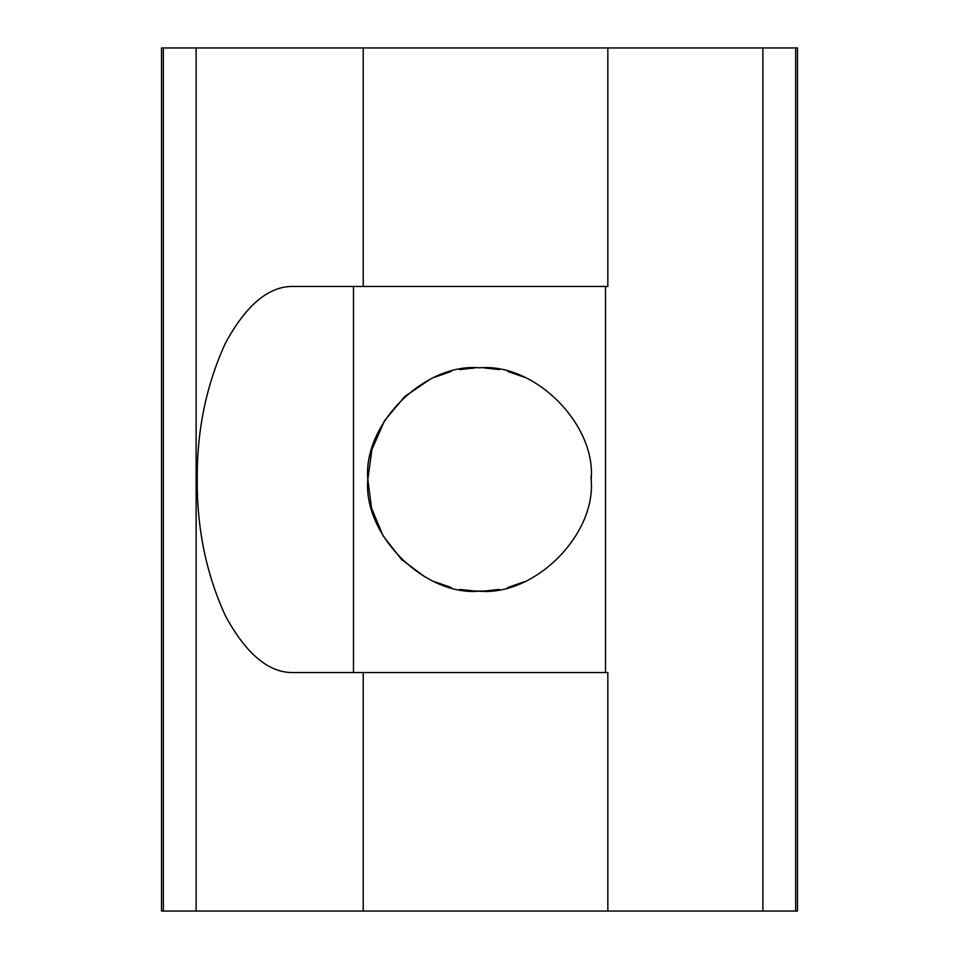 <?xml version="1.0" encoding="UTF-8"?>
<svg xmlns="http://www.w3.org/2000/svg" width="959" height="959" viewBox="0 0 959 959"><rect width="100%" height="100%" fill="white"/><g stroke="black" fill="none" stroke-linecap="round" stroke-linejoin="round"><path stroke-width="1.44" d="M459.553 589.389L474.957 591.092L484.043 591.092L499.423 589.389M507.599 587.591L524.597 581.669M434.403 581.669L451.377 587.579M429.86 379.464L404.794 396.487L384.583 420.641L371.924 449.483L367.824 479.5L371.541 508.09L383.037 535.769L401.545 559.481L424.885 576.91M474.957 367.908L459.601 369.611M451.221 371.457L434.403 377.331M524.597 377.331L507.814 371.469M499.423 369.611L484.043 367.908M591.176 479.5C596.174 534.75 534.75 596.174 479.5 591.176C424.25 596.174 362.826 534.75 367.824 479.5C362.826 424.25 424.25 362.826 479.5 367.824C534.75 362.826 596.174 424.25 591.176 479.5L591.116 475.76M161.52 47.95L196.127 47.95L196.127 911.05L161.52 911.05L161.52 47.95M607.838 47.95L797.48 47.95L797.48 911.05L163.342 911.05L163.342 47.95L607.838 47.95L607.838 286.441L363.221 286.441L363.221 47.95L363.221 286.441L293.766 286.441C269.119 285.782 246.367 304.626 225.509 342.986C206.329 384.727 196.895 430.231 197.23 479.5C196.895 528.769 206.329 574.273 225.509 616.014C246.367 654.374 269.119 673.218 293.766 672.559L363.221 672.559L363.221 911.05L363.221 672.559L607.838 672.559L607.838 911.05M605.513 672.559L605.513 286.441M762.873 911.05L762.873 47.95M795.658 911.05L795.658 47.95M163.342 911.05L163.342 47.95M353.487 286.441L353.487 672.559"/></g></svg>
